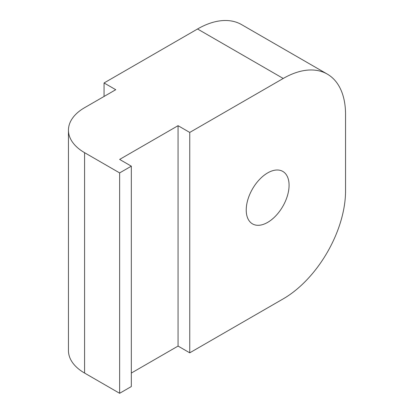 <?xml version="1.0" encoding="UTF-8"?>
<svg xmlns="http://www.w3.org/2000/svg" width="414" height="414" viewBox="0 0 414 414"><rect width="100%" height="100%" fill="white"/><g stroke="black" fill="none" stroke-linecap="round" stroke-linejoin="round"><path stroke-width="0.62" d="M246.226 210.022A30.294 17.491 120 0 0 252.504 223.891A30.294 17.491 120 0 0 275.848 215.772A30.294 17.491 120 0 0 289.075 185.286A30.294 17.491 120 0 0 282.798 171.417A30.294 17.491 120 0 0 259.454 179.531A30.294 17.491 120 0 0 246.226 210.022M327.298 74.101A88.135 50.886 120 0 0 283.233 78.463L197.54 28.99A88.135 50.886 -60 0 1 241.605 24.628L327.298 74.101A88.135 50.886 120 0 1 345.55 114.445L345.55 190.906A88.135 50.886 120 0 1 283.233 298.851L189.747 352.821L178.061 346.073L131.321 373.061M197.54 28.99L104.059 82.96L104.059 96.457M104.059 82.96L115.744 89.709L84.58 107.697A55.083 31.8 0 0 0 68.45 130.187A55.083 31.8 0 0 0 84.58 152.673L119.636 172.912L119.636 393.3L131.321 386.552L131.321 166.169L119.636 159.421L178.061 125.69L178.061 346.073M68.45 130.187L68.45 350.575A55.083 31.8 0 0 0 84.58 373.061L119.636 393.3M119.636 172.912L131.321 166.169M178.061 125.69L189.747 132.439L189.747 352.821M189.747 132.439L283.233 78.463M84.58 152.673L84.58 373.061"/></g></svg>
